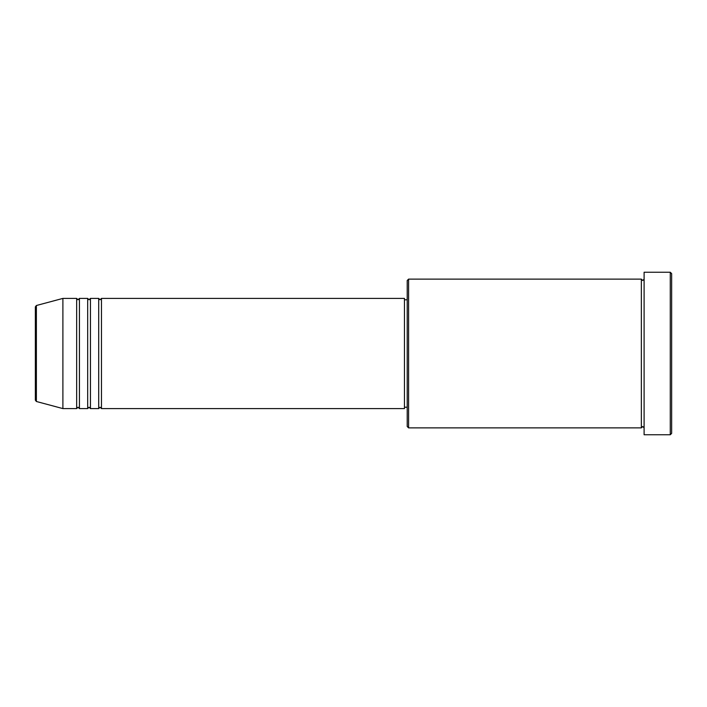 <?xml version="1.0" encoding="UTF-8"?>
<svg xmlns="http://www.w3.org/2000/svg" width="707" height="707" viewBox="0 0 707 707"><rect width="100%" height="100%" fill="white"/><g stroke="black" fill="none" stroke-linecap="round" stroke-linejoin="round"><path stroke-width="0.53" stroke-dasharray="3.54 2.65" d="M35.35 306.847L35.35 400.153M101.463 408.593L101.463 298.407M98.706 408.593L98.706 298.407M90.443 408.593L90.443 298.407M87.686 408.593L87.686 298.407M79.423 408.593L79.423 298.407M76.665 408.593L76.665 298.407M407.214 280.502L407.214 426.498M408.593 427.876L408.593 279.124M671.65 433.382L671.65 273.618M670.271 272.239L670.271 434.761M644.104 434.761L644.104 272.239M641.346 427.876L641.346 279.124M404.457 408.593L404.457 298.407M62.896 408.593L62.896 298.407M644.104 353.5L644.104 427.876L644.104 353.5M407.214 353.5L407.214 299.786L407.214 353.5M36.375 401.488L36.375 305.512"/><path stroke-width="1.06" d="M35.35 400.153L35.35 306.847L36.375 305.512L36.375 401.488L35.35 400.153M101.463 298.407L101.463 408.593L404.457 408.593L404.457 298.407L101.463 298.407L100.085 299.786L98.706 298.407L98.706 408.593L90.443 408.593L90.443 298.407L98.706 298.407M87.686 298.407L87.686 408.593L79.423 408.593L79.423 298.407L87.686 298.407L89.064 299.786L90.443 298.407M76.665 298.407L76.665 408.593L62.896 408.593L62.896 298.407L76.665 298.407L78.044 299.786L79.423 298.407M408.593 427.876L407.214 426.498L407.214 280.502L408.593 279.124L408.593 427.876L641.346 427.876L641.346 279.124L642.725 280.502L644.104 279.124M670.271 272.239L671.65 273.618L671.65 433.382L670.271 434.761L670.271 272.239L644.104 272.239L644.104 434.761L670.271 434.761M404.457 407.214L407.214 407.214M36.375 401.488L62.896 408.593M36.375 305.512L62.896 298.407M408.593 279.124L641.346 279.124M404.457 299.786L407.214 299.786M644.104 427.876L642.725 426.498L641.346 427.876M79.423 408.593L78.044 407.214L76.665 408.593M90.443 408.593L89.064 407.214L87.686 408.593M101.463 408.593L100.085 407.214L98.706 408.593"/></g></svg>
